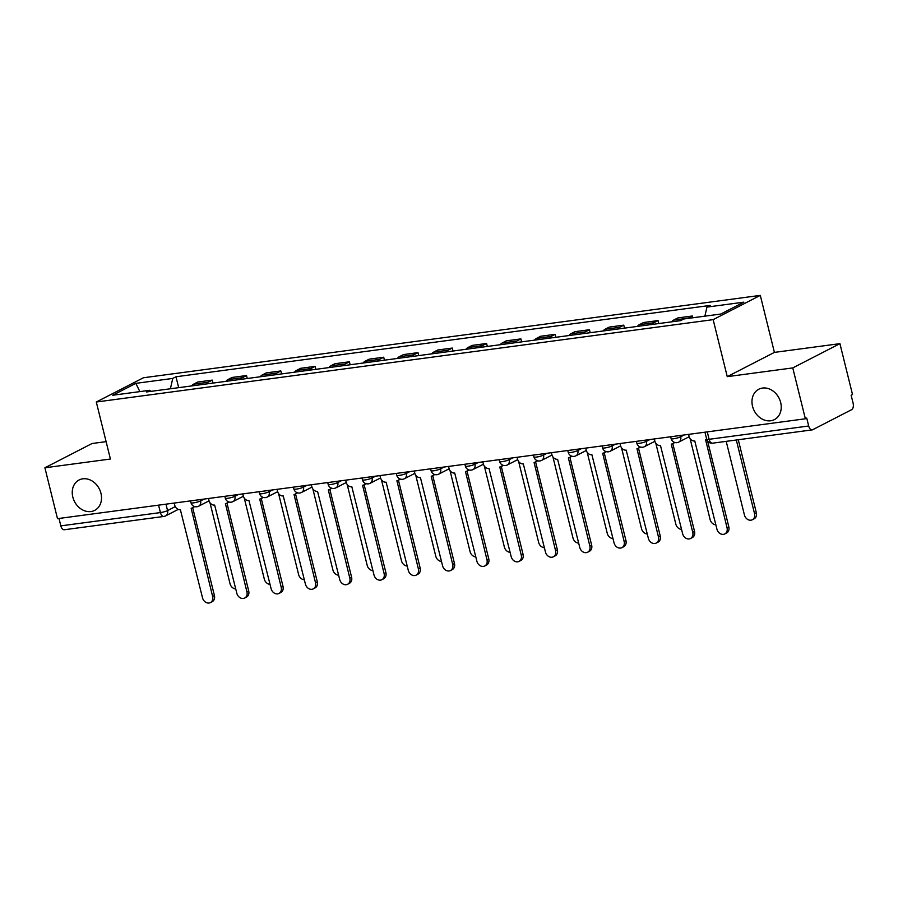 <?xml version="1.0" encoding="UTF-8"?>
<svg xmlns="http://www.w3.org/2000/svg" width="898" height="898" viewBox="0 0 898 898"><rect width="100%" height="100%" fill="white"/><g stroke="black" fill="none" stroke-linecap="round" stroke-linejoin="round"><path stroke-width="1.35" d="M100.958 493.305A17.084 13.919 62.8 0 1 94.694 510.378A17.084 13.919 62.8 0 1 72.817 497.065A17.084 13.919 62.8 0 1 79.069 479.992A17.084 13.919 62.8 0 1 100.958 493.305M780.676 402.54A17.084 13.919 62.8 0 1 774.413 419.602A17.084 13.919 62.8 0 1 752.535 406.3A17.084 13.919 62.8 0 1 758.788 389.227A17.084 13.919 62.8 0 1 780.676 402.54M106.11 441.636L92.056 443.522L44.9 467.779L57.494 518.651L805.36 418.782L792.766 367.911L839.922 343.653L774.413 352.398L760.303 295.386L143.456 377.755L96.299 402.012L713.147 319.643L727.257 376.655L792.766 367.911M839.922 343.653L852.516 394.525L851.136 395.232L853.1 403.157A5.343 2.975 82.4 0 1 851.618 409.69L812.712 429.704A5.343 2.975 82.4 0 1 812.151 429.884L712.563 443.174A5.343 2.975 -97.6 0 1 709.106 439.302L808.694 426A5.343 2.975 82.4 0 0 812.151 429.884M44.9 467.779L110.409 459.024L96.299 402.012M178.264 509.391L165.602 515.912A5.343 4.355 -117.2 0 1 164.424 516.271A5.343 2.975 -97.6 0 1 163.863 516.451L64.286 529.753A5.343 2.975 -97.6 0 1 60.828 525.869L160.416 512.578A5.343 0.864 -13.9 0 0 167.556 510.569L175.267 506.607M58.987 518.449L60.828 525.869M808.694 426L806.73 418.075L805.36 418.782M687.644 318.464A12.28 6.825 -97.6 0 1 688.16 318.15L692.358 315.995L677.844 317.937L673.646 320.092A12.28 6.825 82.4 0 0 671.726 321.821M692.796 317.78L692.358 315.995M651.948 324.47A12.28 6.825 -97.6 0 1 653.867 322.73L658.054 320.575L643.552 322.517L639.354 324.672A12.28 6.825 82.4 0 0 637.434 326.401M658.795 323.549L658.054 320.575M617.644 329.038A12.28 6.825 -97.6 0 1 619.575 327.31L623.762 325.155L609.259 327.096L605.061 329.252A12.28 6.825 82.4 0 0 603.142 330.98M624.503 328.129L623.762 325.155M583.352 333.618A12.28 6.825 -97.6 0 1 585.283 331.89L589.47 329.734L574.967 331.676L570.769 333.832A12.28 6.825 82.4 0 0 568.849 335.56M590.211 332.709L589.47 329.734M549.06 338.198A12.28 6.825 -97.6 0 1 550.979 336.469L555.177 334.314L540.663 336.256L536.476 338.411A12.28 6.825 82.4 0 0 534.557 340.14M555.918 337.289L555.177 334.314M514.767 342.778A12.28 6.825 -97.6 0 1 516.687 341.049L520.885 338.894L506.371 340.836L502.184 342.991A12.28 6.825 82.4 0 0 500.265 344.72M521.615 341.869L520.885 338.894M480.475 347.358A12.28 6.825 -97.6 0 1 482.394 345.629L486.593 343.474L472.079 345.416L467.892 347.571A12.28 6.825 82.4 0 0 465.961 349.3M487.322 346.448L486.593 343.474M446.183 351.937A12.28 6.825 -97.6 0 1 448.102 350.209L452.3 348.054L437.786 349.996L433.599 352.151A12.28 6.825 82.4 0 0 431.669 353.879M453.03 351.028L452.3 348.054M411.89 356.517A12.28 6.825 -97.6 0 1 413.81 354.789L418.008 352.633L403.494 354.575L399.296 356.731A12.28 6.825 82.4 0 0 397.376 358.459M418.737 355.608L418.008 352.633M377.598 361.097A12.28 6.825 -97.6 0 1 379.517 359.368L383.704 357.213L369.201 359.155L365.003 361.31A12.28 6.825 82.4 0 0 363.084 363.039M384.445 360.188L383.704 357.213M343.294 365.677A12.28 6.825 -97.6 0 1 345.225 363.948L349.412 361.793L334.909 363.735L330.711 365.89A12.28 6.825 82.4 0 0 328.791 367.619M350.153 364.768L349.412 361.793M309.002 370.257A12.28 6.825 -97.6 0 1 310.933 368.528L315.119 366.373L300.617 368.315L296.419 370.47A12.28 6.825 82.4 0 0 294.499 372.199M315.86 369.347L315.119 366.373M274.709 374.836A12.28 6.825 -97.6 0 1 276.64 373.108L280.827 370.953L266.324 372.883L262.126 375.05A12.28 6.825 82.4 0 0 260.207 376.778M281.568 373.927L280.827 370.953M240.417 379.416A12.28 6.825 -97.6 0 1 242.337 377.688L246.535 375.532L232.021 377.463L227.834 379.63A12.28 6.825 82.4 0 0 225.914 381.358M247.264 378.507L246.535 375.532M206.125 383.996A12.28 6.825 -97.6 0 1 208.044 382.267L212.242 380.112L197.728 382.043L193.541 384.209A12.28 6.825 82.4 0 0 191.611 385.938M212.972 383.087L212.242 380.112M704.885 316.163L706.951 307.094L743.881 302.155L720.78 314.042L683.849 318.97L680.617 320.631L146.43 391.966L149.663 390.304L112.721 395.243L135.823 383.356L172.753 378.428L170.407 388.767M706.951 307.094L710.172 305.432L175.986 376.767L172.753 378.428M760.303 295.386L713.147 319.643M774.413 352.398L727.257 376.655M178.68 387.667L175.986 376.767M150.83 391.382L149.663 390.304M139.875 391.618L135.823 383.356M688.598 434.374L689.114 436.45A5.343 4.355 -117.2 0 0 694.771 440.974L716.93 529.135A6.14 5.006 -117.2 0 0 724.798 533.928A6.14 5.006 -117.2 0 0 727.043 527.788L705.547 439.537A5.343 4.355 -117.2 0 0 706.681 439.189A5.343 0.864 -13.9 0 0 709.106 439.302L707.276 431.882M707.613 441.109L728.828 526.868A6.14 5.006 62.8 0 1 726.583 533.008L724.798 533.928M726.201 441.356L744.431 514.992A6.14 5.006 -117.2 0 0 752.288 519.774A6.14 5.006 -117.2 0 0 754.533 513.645L736.315 440.009M738.268 439.751L756.329 512.724A6.14 5.006 62.8 0 1 754.073 518.864L752.288 519.774M654.305 438.954L654.822 441.03A5.343 4.355 -117.2 0 0 660.479 445.554L682.637 533.715A6.14 5.006 -117.2 0 0 690.506 538.508A6.14 5.006 -117.2 0 0 692.751 532.368L671.255 444.117A5.343 4.355 -117.2 0 0 672.422 443.758A5.343 4.355 -117.2 0 0 674.005 442.175M674.78 442.467A5.343 4.355 62.8 0 1 674.218 442.837L672.422 443.758M672.793 443.567L694.536 531.448A6.14 5.006 62.8 0 1 692.291 537.588L690.506 538.508M620.013 443.533L620.518 445.61A5.343 4.355 -117.2 0 0 626.187 450.134L648.345 538.295A6.14 5.006 -117.2 0 0 656.202 543.077A6.14 5.006 -117.2 0 0 658.459 536.948L636.951 448.697A5.343 4.355 -117.2 0 0 638.13 448.338A5.343 4.355 -117.2 0 0 639.713 446.755M640.487 447.047A5.343 4.355 62.8 0 1 639.915 447.417L638.13 448.338M638.489 448.147L660.243 536.027A6.14 5.006 62.8 0 1 657.998 542.168L656.202 543.077M690.102 438.617L710.127 519.572A6.14 5.006 -117.2 0 0 715.863 524.814M655.798 443.197L675.835 524.151A6.14 5.006 -117.2 0 0 681.571 529.393M585.721 448.113L586.226 450.19A5.343 4.355 -117.2 0 0 591.894 454.714L614.052 542.875A6.14 5.006 -117.2 0 0 621.91 547.657A6.14 5.006 -117.2 0 0 624.166 541.528L602.659 453.277A5.343 4.355 -117.2 0 0 603.838 452.918A5.343 4.355 -117.2 0 0 605.42 451.335M606.195 451.627A5.343 4.355 62.8 0 1 605.622 451.997L603.838 452.918M604.197 452.727L625.951 540.607A6.14 5.006 62.8 0 1 623.706 546.747L621.91 547.657M551.417 452.693L551.933 454.77A5.343 4.355 -117.2 0 0 557.602 459.293L579.76 547.454A6.14 5.006 -117.2 0 0 587.618 552.236A6.14 5.006 -117.2 0 0 589.863 546.107L568.367 457.857A5.343 4.355 -117.2 0 0 569.545 457.486A5.343 4.355 -117.2 0 0 571.128 455.915M571.903 456.206A5.343 4.355 62.8 0 1 571.33 456.577L569.545 457.486M569.904 457.306L591.659 545.187A6.14 5.006 62.8 0 1 589.402 551.327L587.618 552.236M517.125 457.273L517.641 459.349A5.343 4.355 -117.2 0 0 523.298 463.873L545.456 552.034A6.14 5.006 -117.2 0 0 553.325 556.816A6.14 5.006 -117.2 0 0 555.57 550.687L534.074 462.436A5.343 4.355 -117.2 0 0 535.253 462.066A5.343 4.355 -117.2 0 0 536.836 460.494M537.61 460.786A5.343 4.355 62.8 0 1 537.038 461.157L535.253 462.066M535.612 461.886L557.366 549.767A6.14 5.006 62.8 0 1 555.11 555.907L553.325 556.816M621.506 447.776L641.542 528.731A6.14 5.006 -117.2 0 0 647.267 533.973M587.213 452.356L607.25 533.311A6.14 5.006 -117.2 0 0 612.975 538.553M552.921 456.936L572.958 537.891A6.14 5.006 -117.2 0 0 578.682 543.133M482.832 461.853L483.349 463.929A5.343 4.355 -117.2 0 0 489.006 468.453L511.164 556.614A6.14 5.006 -117.2 0 0 519.033 561.396A6.14 5.006 -117.2 0 0 521.278 555.267L499.782 467.016A5.343 4.355 -117.2 0 0 500.961 466.646A5.343 4.355 -117.2 0 0 502.532 465.074M503.307 465.366A5.343 4.355 62.8 0 1 502.745 465.736L500.961 466.646M501.32 466.466L523.063 554.347A6.14 5.006 62.8 0 1 520.818 560.475L519.033 561.396M518.629 461.516L538.665 542.471A6.14 5.006 -117.2 0 0 544.39 547.713M448.54 466.432L449.056 468.509A5.343 4.355 -117.2 0 0 454.714 473.033L476.872 561.194A6.14 5.006 -117.2 0 0 484.74 565.976A6.14 5.006 -117.2 0 0 486.985 559.847L465.49 471.596A5.343 4.355 -117.2 0 0 466.668 471.226A5.343 4.355 -117.2 0 0 468.24 469.654M469.014 469.946A5.343 4.355 62.8 0 1 468.453 470.305L466.668 471.226M467.027 471.046L488.77 558.926A6.14 5.006 62.8 0 1 486.525 565.055L484.74 565.976M484.336 466.096L504.373 547.05A6.14 5.006 -117.2 0 0 510.098 552.292M414.247 471.012L414.764 473.089A5.343 4.355 -117.2 0 0 420.421 477.613L442.579 565.774A6.14 5.006 -117.2 0 0 450.448 570.556A6.14 5.006 -117.2 0 0 452.693 564.427L431.197 476.176A5.343 4.355 -117.2 0 0 432.376 475.805A5.343 4.355 -117.2 0 0 433.947 474.234M434.722 474.526A5.343 4.355 62.8 0 1 434.161 474.885L432.376 475.805M432.735 475.626L454.478 563.506A6.14 5.006 62.8 0 1 452.233 569.635L450.448 570.556M450.044 470.675L470.081 551.63A6.14 5.006 -117.2 0 0 475.805 556.872M379.955 475.592L380.471 477.669A5.343 4.355 -117.2 0 0 386.129 482.192L408.287 570.353A6.14 5.006 -117.2 0 0 416.156 575.135A6.14 5.006 -117.2 0 0 418.401 569.006L396.905 480.756A5.343 4.355 -117.2 0 0 398.072 480.385A5.343 4.355 -117.2 0 0 399.655 478.814M400.429 479.105A5.343 4.355 62.8 0 1 399.868 479.465L398.072 480.385M398.443 480.206L420.185 568.086A6.14 5.006 62.8 0 1 417.94 574.215L416.156 575.135M415.752 475.255L435.777 556.21A6.14 5.006 -117.2 0 0 441.513 561.452M345.663 480.172L346.168 482.248A5.343 4.355 -117.2 0 0 351.836 486.772L373.995 574.933A6.14 5.006 -117.2 0 0 381.852 579.715A6.14 5.006 -117.2 0 0 384.108 573.586L362.601 485.335A5.343 4.355 -117.2 0 0 363.78 484.965A5.343 4.355 -117.2 0 0 365.363 483.393M366.137 483.685A5.343 4.355 62.8 0 1 365.565 484.044L363.78 484.965M364.139 484.785L385.893 572.666A6.14 5.006 62.8 0 1 383.648 578.795L381.852 579.715M381.459 479.835L401.485 560.79A6.14 5.006 -117.2 0 0 407.221 566.032M311.37 484.752L311.875 486.828A5.343 4.355 -117.2 0 0 317.544 491.352L339.702 579.513A6.14 5.006 -117.2 0 0 347.56 584.295A6.14 5.006 -117.2 0 0 349.816 578.166L328.309 489.915A5.343 4.355 -117.2 0 0 329.487 489.545A5.343 4.355 -117.2 0 0 331.07 487.973M331.845 488.265A5.343 4.355 62.8 0 1 331.272 488.624L329.487 489.545M329.847 489.365L351.601 577.246A6.14 5.006 62.8 0 1 349.356 583.374L347.56 584.295M347.156 484.415L367.192 565.37A6.14 5.006 -117.2 0 0 372.917 570.612M277.067 489.331L277.583 491.408A5.343 4.355 -117.2 0 0 283.252 495.932L305.41 584.093A6.14 5.006 -117.2 0 0 313.267 588.875A6.14 5.006 -117.2 0 0 315.512 582.746L294.016 494.495A5.343 4.355 -117.2 0 0 295.195 494.125A5.343 4.355 -117.2 0 0 296.778 492.553M297.552 492.845A5.343 4.355 62.8 0 1 296.98 493.204L295.195 494.125M295.554 493.945L317.308 581.825A6.14 5.006 62.8 0 1 315.052 587.954L313.267 588.875M312.863 488.995L332.9 569.949A6.14 5.006 -117.2 0 0 338.625 575.191M242.774 493.911L243.291 495.988A5.343 4.355 -117.2 0 0 248.948 500.512L271.106 588.673A6.14 5.006 -117.2 0 0 278.975 593.455A6.14 5.006 -117.2 0 0 281.22 587.326L259.724 499.075A5.343 4.355 -117.2 0 0 260.903 498.704A5.343 4.355 -117.2 0 0 262.485 497.133M263.26 497.425A5.343 4.355 62.8 0 1 262.687 497.784L260.903 498.704M261.262 498.525L283.016 586.405A6.14 5.006 62.8 0 1 280.76 592.534L278.975 593.455M278.571 493.574L298.607 574.529A6.14 5.006 -117.2 0 0 304.332 579.771M208.482 498.491L208.998 500.568A5.343 4.355 -117.2 0 0 214.656 505.091L236.814 593.252A6.14 5.006 -117.2 0 0 244.683 598.034A6.14 5.006 -117.2 0 0 246.928 591.905L225.432 503.655A5.343 4.355 -117.2 0 0 226.61 503.284A5.343 4.355 -117.2 0 0 228.193 501.713M228.956 502.004A5.343 4.355 62.8 0 1 228.395 502.364L226.61 503.284M226.97 503.105L248.712 590.985A6.14 5.006 62.8 0 1 246.467 597.114L244.683 598.034M244.278 498.154L264.315 579.109A6.14 5.006 -117.2 0 0 270.04 584.351M174.19 503.071L174.706 505.147A5.343 4.355 -117.2 0 0 180.363 509.671L202.521 597.832A6.14 5.006 -117.2 0 0 210.39 602.614A6.14 5.006 -117.2 0 0 212.635 596.485L191.139 508.234A5.343 4.355 -117.2 0 0 192.318 507.864A5.343 4.355 -117.2 0 0 193.889 506.292M194.664 506.584A5.343 4.355 62.8 0 1 194.103 506.943L192.318 507.864M192.677 507.684L214.42 595.565A6.14 5.006 62.8 0 1 212.175 601.694L210.39 602.614M209.986 502.734L230.023 583.689A6.14 5.006 -117.2 0 0 235.747 588.931M190.544 500.882L191.005 502.745A5.343 0.864 -13.9 0 0 193.44 502.88A5.343 0.864 -13.9 0 0 200.591 500.882L204.093 499.075M200.265 499.591L200.591 500.882A5.343 4.355 62.8 0 1 198.626 506.214L209.077 500.837M224.837 496.302L225.297 498.166A5.343 0.864 -13.9 0 0 227.733 498.3A5.343 0.864 -13.9 0 0 234.883 496.302L238.385 494.495M234.558 495.011L234.883 496.302A5.343 4.355 62.8 0 1 232.919 501.634L243.369 496.257M259.129 491.722L259.589 493.586A5.343 0.864 -13.9 0 0 262.025 493.72A5.343 0.864 -13.9 0 0 269.175 491.722L272.678 489.915M268.85 490.431L269.175 491.722A5.343 4.355 62.8 0 1 267.222 497.054L277.662 491.689M293.433 487.154L293.893 489.006A5.343 0.864 -13.9 0 0 296.318 489.141A5.343 0.864 -13.9 0 0 303.468 487.143L306.97 485.335M303.142 485.852L303.468 487.143A5.343 4.355 62.8 0 1 301.515 492.474L311.954 487.109M327.725 482.574L328.185 484.437A5.343 0.864 -13.9 0 0 330.61 484.561A5.343 0.864 -13.9 0 0 337.76 482.563L341.262 480.756M337.446 481.272L337.76 482.563A5.343 4.355 62.8 0 1 335.807 487.895L346.246 482.529M362.017 477.994L362.478 479.858A5.343 0.864 -13.9 0 0 364.914 479.981A5.343 0.864 -13.9 0 0 372.053 477.983L375.555 476.176M371.738 476.692L372.053 477.983A5.343 4.355 62.8 0 1 370.099 483.315L380.539 477.949M396.31 473.414L396.77 475.278A5.343 0.864 -13.9 0 0 399.206 475.401A5.343 0.864 -13.9 0 0 406.345 473.403L409.847 471.596M406.031 472.112L406.345 473.403A5.343 4.355 62.8 0 1 404.392 478.735L414.831 473.369M430.602 468.835L431.062 470.698A5.343 0.864 -13.9 0 0 433.498 470.821A5.343 0.864 -13.9 0 0 440.637 468.823L444.14 467.027M440.323 467.532L440.637 468.823A5.343 4.355 62.8 0 1 438.684 474.155L449.123 468.79M464.895 464.255L465.355 466.118A5.343 0.864 -13.9 0 0 467.791 466.242A5.343 0.864 -13.9 0 0 474.93 464.244L478.443 462.448M474.615 462.953L474.93 464.244A5.343 4.355 62.8 0 1 472.977 469.575L483.427 464.21M499.187 459.675L499.647 461.538A5.343 0.864 -13.9 0 0 502.083 461.662A5.343 0.864 -13.9 0 0 509.233 459.664L512.736 457.868M508.908 458.373L509.233 459.664A5.343 4.355 62.8 0 1 507.269 464.996L517.719 459.63M533.479 455.095L533.94 456.959A5.343 0.864 -13.9 0 0 536.375 457.082A5.343 0.864 -13.9 0 0 543.526 455.084L547.028 453.288M543.2 453.793L543.526 455.084A5.343 4.355 62.8 0 1 541.573 460.416L552.012 455.05M567.783 450.515L568.243 452.379A5.343 0.864 -13.9 0 0 570.668 452.502A5.343 0.864 -13.9 0 0 577.818 450.504L581.32 448.708M577.493 449.213L577.818 450.504A5.343 4.355 62.8 0 1 575.865 455.836L586.304 450.47M602.075 445.936L602.536 447.799A5.343 0.864 -13.9 0 0 604.96 447.934A5.343 0.864 -13.9 0 0 612.11 445.924L615.613 444.128M611.796 444.633L612.11 445.924A5.343 4.355 62.8 0 1 610.157 451.256L620.597 445.891M636.368 441.356L636.828 443.219A5.343 0.864 -13.9 0 0 639.253 443.354A5.343 0.864 -13.9 0 0 646.403 441.345L649.905 439.549M646.089 440.054L646.403 441.345A5.343 4.355 62.8 0 1 644.45 446.676L654.889 441.311M670.66 436.776L671.12 438.639A5.343 0.864 -13.9 0 0 673.556 438.774A5.343 0.864 -13.9 0 0 680.695 436.765L684.197 434.969M680.381 435.474L680.695 436.765A5.343 4.355 62.8 0 1 678.742 442.097L689.181 436.731M165.973 504.171L167.556 510.569A5.343 4.355 -117.2 0 1 165.602 515.912A5.343 5.343 0 0 1 163.863 516.451A5.343 2.975 -97.6 0 1 160.416 512.578L158.576 505.159M227.834 379.63L242.337 377.688M262.126 375.05L276.64 373.108M296.419 370.47L310.933 368.528M330.711 365.89L345.225 363.948M365.003 361.31L379.517 359.368M399.296 356.731L413.81 354.789M433.599 352.151L448.102 350.209M467.892 347.571L482.394 345.629M502.184 342.991L516.687 341.049M536.476 338.411L550.979 336.469M570.769 333.832L585.283 331.89M605.061 329.252L619.575 327.31M639.354 324.672L653.867 322.73M673.646 320.092L688.16 318.15M193.541 384.209L208.044 382.267M727.043 527.788L728.828 526.868M756.329 512.724L754.533 513.645M692.751 532.368L694.536 531.448M658.459 536.948L660.243 536.027M624.166 541.528L625.951 540.607M589.863 546.107L591.659 545.187M555.57 550.687L557.366 549.767M521.278 555.267L523.063 554.347M486.985 559.847L488.77 558.926M452.693 564.427L454.478 563.506M418.401 569.006L420.185 568.086M384.108 573.586L385.893 572.666M349.816 578.166L351.601 577.246M315.512 582.746L317.308 581.825M281.22 587.326L283.016 586.405M246.928 591.905L248.712 590.985M212.635 596.485L214.42 595.565M671.12 438.639A5.343 5.343 0 0 0 678.742 442.097M636.828 443.219A5.343 5.343 0 0 0 644.45 446.676M602.536 447.799A5.343 5.343 0 0 0 610.157 451.256M568.243 452.379A5.343 5.343 0 0 0 575.865 455.836M533.94 456.959A5.343 5.343 0 0 0 541.573 460.416M499.647 461.538A5.343 5.343 0 0 0 507.269 464.996M465.355 466.118A5.343 5.343 0 0 0 472.977 469.575M431.062 470.698A5.343 5.343 0 0 0 438.684 474.155M396.77 475.278A5.343 5.343 0 0 0 404.392 478.735M362.478 479.858A5.343 5.343 0 0 0 370.099 483.315M328.185 484.437A5.343 5.343 0 0 0 335.807 487.895M293.893 489.006A5.343 5.343 0 0 0 301.515 492.474M259.589 493.586A5.343 5.343 0 0 0 267.222 497.054M225.297 498.166A5.343 5.343 0 0 0 232.919 501.634M191.005 502.745A5.343 5.343 0 0 0 198.626 506.214M704.952 432.196L706.681 439.167A5.343 5.343 0 0 0 712.563 443.174"/></g></svg>
